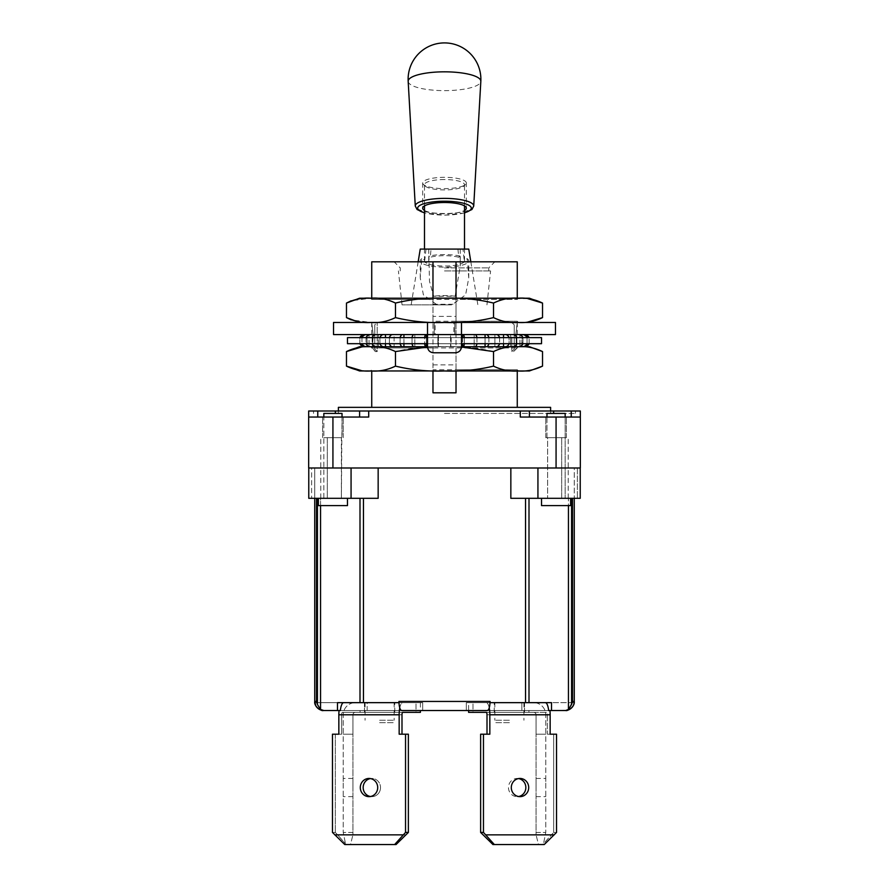 <?xml version="1.0" encoding="UTF-8"?>
<svg xmlns="http://www.w3.org/2000/svg" width="889" height="889" viewBox="0 0 889 889"><rect width="100%" height="100%" fill="white"/><g stroke="black" fill="none" stroke-linecap="round" stroke-linejoin="round"><path stroke-width="0.67" stroke-dasharray="4.45 3.33" d="M371.735 298.204L371.735 299.415L432.976 299.415L432.976 316.395L456.024 316.395L456.024 299.415L517.265 299.415L371.735 299.415L370.524 298.204L518.476 298.204L517.265 299.415L517.265 298.204M432.976 316.395L432.976 321.251L517.265 321.251L456.024 321.251L456.024 316.395M527.799 322.04L518.02 322.463C509.786 323.107 501.618 321.496 493.517 317.606C477.293 321.496 460.958 323.107 444.5 322.463L370.524 322.463L444.5 322.463C428.042 323.107 411.707 321.496 395.483 317.606C387.382 321.496 379.214 323.107 370.98 322.463L351.211 319.884M529.388 298.204L359.612 298.204M432.976 304.271L456.024 304.271M427.531 347.01L444.5 346.71L427.52 346.71L427.52 322.463L359.612 322.463L529.388 322.463L461.48 322.463L461.48 346.71L370.524 346.71L518.02 346.71C509.786 346.065 501.618 347.688 493.517 351.566L493.517 366.124C477.293 370.002 460.958 371.613 444.5 370.969L359.612 370.969M527.799 298.626L444.5 298.204C428.042 297.559 411.707 299.171 395.483 303.06C387.382 299.171 379.214 297.559 370.98 298.204L351.211 300.782M518.02 298.204C509.786 297.559 501.618 299.171 493.517 303.06C477.293 299.171 460.958 297.559 444.5 298.204M493.517 317.606L493.517 303.06M395.483 303.06L395.483 317.606M456.024 298.204L456.024 299.415M432.976 261.822L432.976 392.805L456.024 392.805L456.024 261.822M432.976 370.969L432.976 369.757L517.265 369.757L456.024 369.757L456.024 370.969M456.024 369.757L456.024 347.932L516.62 347.932L513.631 351.566L516.62 347.932L515.798 335.953L516.62 347.932L372.38 347.932L373.202 335.953L372.38 347.932L375.369 351.566L372.38 347.932L432.976 347.932L432.976 334.586L373.169 334.586L371.735 322.463L373.169 334.586L515.831 334.586L517.265 322.463L515.831 334.586L456.024 334.586L456.024 347.932M456.024 321.251L456.024 322.463L454.812 322.463L454.812 334.586L456.024 334.586L456.024 322.463L517.265 322.463L371.735 322.463L432.976 322.463L432.976 321.251M432.976 299.415L432.976 298.204M371.735 261.822L517.265 261.822M333.531 322.463L555.469 322.463M342.021 417.052L341.376 498.307L320.796 498.307L327.319 498.307L327.319 437.677L342.021 437.677L342.021 413.418L323.829 413.418L342.021 413.418L323.829 413.418L323.829 498.307L327.319 498.307L320.796 498.307L341.376 498.307L341.376 437.677L327.319 437.677L327.319 498.307L323.829 498.307L341.376 498.307L323.829 498.307L323.829 417.052M318.373 498.307L318.373 505.585L347.477 505.585L318.373 505.585L347.477 505.585L347.477 498.307L318.373 498.307L347.477 498.307M351.066 498.307L308.772 498.307L378.158 498.307L351.066 498.307L351.066 467.992L309.917 467.992L537.934 467.992L351.066 467.992M561.681 498.307L547.624 498.307L568.204 498.307L547.624 498.307L565.171 498.307L561.681 498.307L561.681 437.677L546.979 437.677L547.624 437.677L547.624 498.307L547.624 437.677L548.824 437.677L545.768 437.677L565.137 437.677L561.681 437.677L561.681 498.307M565.171 417.052L565.171 498.307L565.171 413.418L546.979 413.418L565.171 413.418L546.979 413.418L546.979 437.677L565.137 437.677L545.768 437.677L548.824 437.677L546.979 437.677L546.979 417.052M541.523 498.307L541.523 505.585L570.627 505.585L541.523 505.585L570.627 505.585L570.627 498.307L541.523 498.307L570.627 498.307M341.376 437.677L323.863 437.677L341.376 437.677M509.386 722.668L494.829 722.668L509.386 722.668M509.386 702.654L494.829 702.654L509.386 702.654M379.614 722.668L394.171 722.668L379.614 722.668M379.614 702.654L394.171 702.654L379.614 702.654M509.386 720.246L494.829 720.246L509.386 720.246M379.614 720.246L394.171 720.246L379.614 720.246M402.695 712.356L342.376 712.356A2.423 0.711 90 0 0 341.676 714.789L341.676 734.192L338.842 734.192L338.842 714.789A12.124 3.545 90 0 1 339.065 710.544L360.078 710.544L360.078 712.356L342.376 712.356A2.423 0.711 -90 0 0 341.676 714.789L341.676 734.192L332.464 734.192L332.464 832.426L335.297 832.426L337.609 834.849L406.051 834.849L408.373 832.426L408.373 734.192L399.161 734.192L399.161 714.789A12.124 3.545 -90 0 1 402.695 702.654L343.665 702.654A12.124 3.545 -90 0 0 340.343 710.544L337.487 710.544L337.487 702.654L402.695 702.654A12.124 3.545 -90 0 0 399.772 707.933M377.703 787.554A9.101 8.701 90 0 0 369.002 778.453A9.101 8.701 90 0 0 360.301 787.554A9.101 8.701 90 0 0 369.002 796.644A9.101 8.701 90 0 0 377.703 787.554M370.413 796.522A9.101 8.701 -90 0 0 380.525 787.554A9.101 8.701 -90 0 1 371.835 796.644A9.101 8.701 -90 0 1 363.134 787.554A9.101 8.701 -90 0 1 371.835 778.453A9.101 8.701 -90 0 1 380.525 787.554A9.101 8.701 -90 0 0 370.413 778.575M375.191 702.654L394.783 702.654L375.191 702.654M375.191 712.356L394.783 712.356L375.191 712.356M401.995 714.789L341.676 714.789L401.995 714.789L401.995 734.192L408.373 734.192L401.995 734.192M335.297 734.192L335.297 832.426L335.297 734.192L332.464 734.192L338.842 734.192M408.373 832.426L405.54 832.426L405.54 734.192M405.54 832.426L394.649 844.55L396.061 844.55L406.051 834.849L337.609 834.849L346.188 844.55L396.061 844.55L344.765 844.55L332.464 832.426L335.297 832.426L346.188 844.55L344.765 844.55L394.649 844.55M403.217 834.849L334.786 834.849M398.972 702.654A8.701 2.545 90 0 1 398.95 701.443L398.972 702.654C399.294 707.522 400.206 710.144 401.717 710.544L422.675 710.544L422.675 702.654L314.817 702.654L422.675 702.654L422.675 710.544L367.157 710.544L367.157 702.654L422.675 702.654L422.675 710.544L323.829 710.544L422.675 710.544L401.717 710.544L422.675 710.544L422.675 702.654L367.157 702.654L420.397 702.654L420.397 712.356L360.078 712.356L360.078 710.544L367.157 710.544L367.157 702.654L420.397 702.654L420.397 710.544L339.065 710.544M490.028 702.654L466.325 702.654L490.05 702.654L490.05 701.443A8.701 2.545 -90 0 1 490.028 702.654C489.706 707.522 488.794 710.144 487.283 710.544L565.171 710.544L466.325 710.544L466.325 702.654L466.325 710.544L466.325 702.654L521.843 702.654L521.843 710.544L466.325 710.544L466.325 702.654L521.843 702.654L468.603 702.654L468.603 712.356L546.624 712.356L528.922 712.356L528.922 710.544L549.935 710.544L521.843 710.544L528.922 710.544L528.922 712.356L468.603 712.356L546.624 712.356A2.423 0.711 -90 0 1 547.324 714.789L547.324 734.192L550.158 734.192L550.158 714.789A12.124 3.545 -90 0 0 549.935 710.544M545.335 702.654L551.513 702.654L551.513 710.544L548.657 710.544A12.124 3.545 90 0 0 545.335 702.654L468.603 702.654L521.843 702.654L521.843 710.544L468.603 710.544L468.603 702.654L551.513 702.654L490.05 702.654M551.513 710.544L565.704 710.522L568.449 709.444L568.449 498.307L571.583 498.307L528.999 498.307L568.449 498.307L568.449 505.585M398.95 702.654L363.468 702.654L363.468 498.307L320.551 498.307L320.551 709.444L323.296 710.522L337.487 710.544M486.305 712.356L546.624 712.356A2.423 0.711 90 0 1 547.324 714.789L487.005 714.789L487.005 734.192L489.839 734.192L489.839 714.789A12.124 3.545 90 0 0 486.305 702.654A12.124 3.545 90 0 1 489.228 707.933M528.699 787.554A9.101 8.701 -90 0 0 519.998 778.453A9.101 8.701 -90 0 0 511.297 787.554A9.101 8.701 -90 0 0 519.998 796.644A9.101 8.701 -90 0 0 528.699 787.554M525.866 787.554A9.101 8.701 90 0 1 517.165 796.644A9.101 8.701 90 0 1 508.475 787.554A9.101 8.701 90 0 1 517.165 778.453A9.101 8.701 90 0 1 525.866 787.554M513.809 702.654L494.217 702.654L513.809 702.654M513.809 712.356L494.217 712.356L513.809 712.356M487.005 734.192L480.627 734.192L487.005 734.192L480.627 734.192L480.627 832.426L482.949 834.849L551.391 834.849L553.703 832.426L553.703 734.192L556.536 734.192L547.324 734.192L553.703 734.192L553.703 832.426L556.536 832.426L556.536 734.192L553.703 734.192M494.351 844.55L544.235 844.55L542.812 844.55L553.703 832.426L556.536 832.426L544.235 844.55L542.812 844.55L551.391 834.849L482.949 834.849L492.939 844.55L542.812 844.55L492.939 844.55L494.351 844.55L483.46 832.426L480.627 832.426M483.46 734.192L483.46 832.426M554.214 834.849L485.783 834.849M343.665 702.654L360.001 702.654L360.001 498.307M518.587 778.575A9.101 8.701 90 0 0 508.475 787.554A9.101 8.701 90 0 0 518.587 796.522M487.005 714.789L547.324 714.789L547.324 734.192L550.158 734.192M343.232 787.554L343.232 778.453L343.232 787.554M352.933 787.554L352.933 778.453L352.933 787.554M364.457 712.356L364.457 702.654L394.783 702.654L364.457 702.654L364.457 712.356L394.783 712.356L364.457 712.356L364.457 702.654M352.933 714.789L352.933 834.849L352.933 734.192L343.232 734.192L343.232 832.426L343.232 714.789A12.124 12.124 0 0 1 355.367 702.654A12.124 12.124 0 0 0 343.232 714.789L343.232 734.192L352.933 734.192L343.232 734.192L352.933 734.192L352.933 714.789A2.423 2.423 0 0 1 355.367 712.356A2.423 2.423 0 0 0 352.933 714.789M352.933 832.426L343.232 832.426L345.665 844.55L350.51 844.55L352.933 834.849L350.51 844.55L345.665 844.55L343.232 832.426L352.933 832.426M415.996 712.356L355.367 712.356L415.996 712.356L415.996 702.654L415.996 712.356M355.367 702.654L415.996 702.654L355.367 702.654M545.768 787.554L545.768 778.453L545.768 787.554M536.067 787.554L536.067 778.453L536.067 787.554M524.543 712.356L524.543 702.654L494.217 702.654L524.543 702.654L524.543 712.356L494.217 712.356L524.543 712.356L524.543 702.654M536.067 714.789L536.067 834.849L536.067 734.192L545.768 734.192L545.768 832.426L545.768 714.789A12.124 12.124 0 0 0 533.633 702.654A12.124 12.124 0 0 1 545.768 714.789L545.768 734.192L536.067 734.192L545.768 734.192L536.067 734.192L536.067 714.789A2.423 2.423 0 0 0 533.633 712.356A2.423 2.423 0 0 1 536.067 714.789M536.067 832.426L545.768 832.426L543.335 844.55L538.49 844.55L536.067 834.849L538.49 844.55L543.335 844.55L545.768 832.426L536.067 832.426M473.004 712.356L533.633 712.356L473.004 712.356L473.004 702.654L473.004 712.356M533.633 702.654L473.004 702.654L533.633 702.654M574.183 702.654L466.325 702.654L574.183 702.654A9.101 9.101 0 0 1 565.171 710.544M571.583 704.466L571.583 498.307L572.494 498.307L572.494 701.443L568.449 709.444M571.583 498.307L572.494 498.307M580.228 467.992L580.228 498.307L537.934 498.307L537.934 467.992L580.228 467.992L574.261 467.992L574.261 498.307L574.261 467.992L580.228 467.992L308.672 467.992M525.532 498.307L510.842 498.307L525.532 498.307L525.532 702.654M363.468 702.654L360.001 702.654M580.328 467.992L537.934 467.992M510.842 467.992L510.842 498.307L537.934 498.307M569.693 709.333L570.727 708.644M572.26 707.133L572.949 706.155M573.172 705.766L574.25 702.032M556.07 467.992L556.07 417.052L566.382 417.052L545.768 417.052L580.328 417.052L580.328 410.996L529.388 410.996L529.388 417.052L571.238 417.052L529.388 417.052L529.388 410.996L529.388 417.052L520.298 417.052L529.388 417.052M529.388 410.996L359.612 410.996L359.612 417.052L335.353 417.052L359.612 417.052L359.612 410.996L359.612 417.052L368.702 417.052L322.618 417.052L343.232 417.052L322.618 417.052L343.232 417.052L332.931 417.052L332.931 467.992M556.07 417.052L520.298 417.052L520.298 410.996M363.468 498.307L378.158 498.307L378.158 467.992M320.551 505.585L320.551 498.307L317.417 498.307L317.417 704.466L320.551 709.444M422.675 710.544L422.675 702.654L422.675 710.544M317.362 707.833A9.101 9.101 0 0 1 316.562 706.922L315.773 705.677M315.695 705.51L316.051 706.155A9.101 9.101 0 0 1 315.828 705.766M323.829 710.544A9.101 9.101 0 0 1 314.817 702.654M466.325 702.654L466.325 710.544L466.325 702.654M359.612 410.996L308.672 410.996L308.672 417.052L332.931 417.052M317.417 498.307L308.772 498.307L308.772 467.992L311.628 467.992L308.772 467.992M317.573 708.044L319.095 709.211M314.739 467.992L311.628 467.992L311.628 498.307L311.628 467.992L314.739 467.992L314.739 498.307L314.739 467.992M323.863 437.677L340.176 437.677L323.863 437.677M565.137 437.677L548.824 437.677L565.137 437.677M444.5 413.418L575.472 413.418L444.5 413.418M368.702 410.996L368.702 417.052L359.612 417.052M571.238 417.052L580.328 417.052L571.238 417.052L571.238 410.996M444.5 410.996L313.528 410.996L444.5 410.996M550.613 407.351L338.387 407.351M444.5 407.351L371.735 407.351L444.5 407.351M444.5 261.822L394.171 261.822L444.5 261.822M444.5 270.923L490.584 270.923L444.5 270.923M453.857 334.586L435.143 334.586L435.143 322.463L453.857 322.463L453.857 334.586L454.812 334.586L454.812 322.463L453.857 322.463M556.07 437.677L566.382 437.677L556.07 437.677M444.5 267.889L488.761 267.889L444.5 267.889M511.808 337.009L511.808 351.566L511.808 337.009M514.231 349.144L514.231 337.009L514.231 349.144L511.808 351.566L513.631 351.566L518.476 346.71L516.209 346.71L522.321 346.71L516.209 346.71L518.454 346.71L516.209 346.71L516.209 334.586L519.965 334.586L519.965 346.71L519.965 334.586L516.209 334.586L518.454 334.586A5.423 5.012 -90 0 1 522.954 337.62L527.055 337.62A5.423 5.278 90 0 0 522.321 334.586L518.454 334.586L522.321 334.586M444.5 304.871L402.05 304.871L444.5 304.871M425.998 249.087L424.798 259.966L421.764 258.688L420.241 277.957L423.375 294.804L437.044 304.871L451.956 304.871L465.625 294.804L468.759 277.957L467.236 258.688L464.202 259.966L463.002 249.087L420.241 249.087M437.044 304.871L451.956 304.871M468.759 249.087L463.002 249.087M435.143 334.586L434.188 334.586L434.188 322.463L432.976 322.463L432.976 334.586L434.188 334.586L434.188 322.463L435.143 322.463M432.976 347.932L432.976 369.757M366.057 337.62L366.057 343.687L366.057 337.62L372.135 337.62L366.046 337.62A5.423 5.012 90 0 1 370.546 334.586L366.679 334.586A5.423 5.278 -90 0 0 361.945 337.62L361.956 343.687L366.046 343.687A5.423 5.012 90 0 0 370.546 346.71L366.679 346.71L372.791 346.71L366.679 346.71L372.791 346.71L370.546 346.71L375.369 351.566L377.192 351.566L377.192 322.463L377.192 351.566L374.769 349.144L374.769 337.009L374.769 349.144M529.388 370.969L370.524 370.969L371.735 369.757L371.735 370.969M370.98 370.969L444.5 370.969C428.042 371.613 411.707 370.002 395.483 366.124C387.382 370.002 379.214 371.613 370.98 370.969L361.201 370.546M542.523 366.124C534.422 370.002 526.244 371.613 518.02 370.969C509.786 371.613 501.618 370.002 493.517 366.124M493.517 351.566C477.293 347.688 460.958 346.065 444.5 346.71L461.469 347.01M529.388 346.71L444.5 346.71C428.042 346.065 411.707 347.688 395.483 351.566L395.483 366.124M395.483 351.566C387.382 347.688 379.214 346.065 370.98 346.71L361.201 347.132M359.612 346.71L461.48 346.71C461.113 350.399 459.091 352.422 455.412 352.777L433.588 352.777C429.909 352.422 427.887 350.399 427.52 346.71M516.887 337.62L522.943 337.62L522.943 343.687L527.055 343.687L527.044 337.62L529.133 337.62L516.887 337.62A5.423 4.623 90 0 0 512.731 334.586L505.385 334.586A5.423 4.123 -90 0 1 509.086 337.62L499.618 337.62A5.423 3.523 90 0 0 496.462 334.586L486.35 334.586A5.423 2.834 -90 0 1 488.894 337.62L437.866 337.62L451.134 337.62L450.756 346.71L438.244 346.71L450.756 346.71L451.134 343.687L464.347 343.687A5.423 1.267 90 0 1 463.213 346.71L475.104 346.71L462.647 346.71L475.104 346.71L462.647 346.71L463.213 346.71L462.647 346.71L462.647 334.586L474.181 334.586L474.181 346.71L474.181 334.586L463.213 334.586A5.423 1.267 -90 0 1 464.347 337.62L476.971 337.62A5.423 2.078 90 0 0 475.104 334.586L463.213 334.586L475.104 334.586M432.976 352.777L456.024 352.777M432.976 364.901L456.024 364.901M450.567 346.71L438.244 346.71L450.567 346.71L450.567 334.586L450.567 346.71M364.701 346.71L367.124 346.71L364.701 346.71A5.423 5.412 -90 0 1 359.845 343.687L359.867 337.62L361.956 337.62L359.867 337.62L359.867 343.687L361.956 343.687L361.945 337.62M376.269 346.71L385.47 346.71L376.269 346.71A5.423 4.623 90 0 1 372.113 343.687L379.925 343.687L379.925 337.62A5.423 4.123 90 0 1 383.615 334.586L376.269 334.586A5.423 4.623 -90 0 0 372.113 337.62L379.914 337.62L372.113 337.62M392.538 346.71L403.928 346.71L392.538 346.71A5.423 3.523 90 0 1 389.382 343.687L400.117 343.687L400.117 337.62A5.423 2.834 90 0 1 402.65 334.586L392.538 334.586A5.423 3.523 -90 0 0 389.382 337.62L400.106 337.62L379.914 337.62L389.393 337.62L389.393 343.687L389.393 337.62M413.896 346.71L426.353 346.71L413.896 346.71A5.423 2.078 90 0 1 412.029 343.687L424.653 343.687L424.653 337.62A5.423 1.267 90 0 1 425.787 334.586L413.896 334.586A5.423 2.078 -90 0 0 412.029 337.62L424.653 337.62L400.106 337.62L412.04 337.62L412.04 343.687L412.04 337.62M486.35 346.71L496.462 346.71L486.35 346.71A5.423 2.834 90 0 0 488.894 343.687L499.618 343.687L499.607 337.62L509.086 337.62L509.075 343.687L516.887 343.687L516.865 337.62L516.865 343.687L522.954 343.687L522.954 337.62M505.385 346.71L512.731 346.71L505.385 346.71A5.423 4.123 90 0 0 509.086 343.687L509.075 337.62M518.454 346.71L522.321 346.71L518.454 346.71A5.423 5.012 90 0 0 522.954 343.687L509.075 343.687M524.299 346.71L521.876 346.71L524.299 346.71A5.423 5.412 90 0 0 529.155 343.687L529.155 343.687M366.679 334.586L372.791 334.586L369.035 334.586L369.035 346.71L369.035 334.586L372.791 334.586L372.791 346.71M376.269 334.586L385.47 334.586L378.336 334.586L378.336 346.71L378.336 334.586L385.47 334.586L385.47 346.71M392.538 334.586L403.928 334.586L394.116 334.586L394.116 346.71L394.116 334.586L403.928 334.586L403.928 346.71M413.896 334.586L426.353 334.586L414.819 334.586L414.819 346.71L414.819 334.586L426.353 334.586L426.353 346.71M438.433 346.71L438.433 334.586L450.756 334.586L438.244 334.586L437.866 337.62L438.244 334.586L450.756 334.586L438.433 334.586L438.433 346.71M494.884 334.586L494.884 346.71L494.884 334.586L485.072 334.586L494.884 334.586M485.072 346.71L485.072 334.586L496.462 334.586M510.664 334.586L510.664 346.71L510.664 334.586L503.53 334.586L510.664 334.586M503.53 346.71L503.53 334.586L512.731 334.586M524.299 334.586L521.876 334.586L521.876 346.71L521.876 334.586L524.299 334.586A5.423 5.412 -90 0 1 529.155 337.62L529.155 337.62M516.209 336.442L516.209 344.865M518.454 334.586L516.209 334.586M503.53 337.62L503.53 343.687M485.072 337.62L485.072 343.687M462.647 337.62L462.647 343.687M426.353 343.687L426.353 337.62M403.928 343.687L403.928 337.62M385.47 343.687L385.47 337.62M372.791 344.865L372.791 336.442M370.546 334.586L372.791 334.586M347.477 337.62L541.523 337.62M461.48 337.62L427.52 337.62M359.845 337.62L359.845 337.62A5.423 5.412 90 0 1 364.701 334.586L367.124 334.586L367.124 346.71L367.124 334.586L364.701 334.586M424.653 337.62L437.866 337.62L424.653 337.62L424.653 343.687L437.866 343.687L437.866 337.62L437.866 343.687L412.04 343.687M475.104 346.71L475.104 346.71A5.423 2.078 90 0 0 476.971 343.687L451.134 343.687L451.134 337.62L464.347 337.62L464.347 343.687L476.971 343.687L476.96 337.62L488.894 337.62L488.883 343.687L488.883 337.62M499.618 337.62L499.618 343.687L476.96 343.687L488.883 343.687M476.971 337.62L476.971 343.687M400.106 337.62L400.117 343.687L389.393 343.687M379.914 337.62L379.925 343.687L372.113 343.687M366.679 346.71L366.679 346.71A5.423 5.278 90 0 1 361.945 343.687L359.845 343.687M372.135 337.62L372.135 343.687L372.135 337.62M366.057 343.687L361.945 343.687M383.615 346.71L383.615 346.71A5.423 4.123 90 0 1 379.914 343.687M402.65 346.71L402.65 346.71A5.423 2.834 90 0 1 400.106 343.687M425.787 346.71L425.787 346.71A5.423 1.267 90 0 1 424.653 343.687M438.244 346.71L437.866 343.687L451.134 343.687L437.866 343.687L438.244 346.71M496.462 346.71L496.462 346.71A5.423 3.523 90 0 0 499.618 343.687M512.731 346.71L512.731 346.71A5.423 4.623 90 0 0 516.887 343.687M522.321 346.71L522.321 346.71A5.423 5.278 90 0 0 527.055 343.687L529.133 343.687L529.133 337.62L529.133 343.687L522.954 343.687M527.044 337.62L527.044 343.687M505.385 334.586L503.53 334.586M486.35 334.586L485.072 334.586M463.213 334.586L462.647 334.586M464.347 343.687L464.347 337.62M426.353 334.586L425.787 334.586M403.928 334.586L402.65 334.586M385.47 334.586L383.615 334.586M427.52 343.687L461.48 343.687M541.523 343.687L347.477 343.687M427.52 334.586L461.48 334.586M555.469 334.586L333.531 334.586M515.831 334.586L517.265 334.586L515.831 334.586M373.169 334.586L371.735 334.586L373.169 334.586M457.957 249.087L458.724 257.232L460.08 256.054L460.269 265.8L455.135 296.226L433.865 296.226L433.354 295.392L429.487 281.324L428.92 256.054L430.276 257.232L431.043 249.087M458.724 257.232A20.014 5.178 180 0 0 444.5 255.688A20.014 5.178 180 0 0 430.276 257.232M460.08 256.054A24.259 6.279 180 0 0 428.92 256.054M466.325 182.967A21.825 5.645 180 0 0 444.5 177.322A21.825 5.645 180 0 0 422.675 182.967A21.825 5.645 180 0 0 423.464 184.479A21.825 5.645 180 0 0 444.5 188.624A21.825 5.645 180 0 0 465.536 184.479A21.825 5.645 180 0 0 466.325 182.967L466.325 208.159M444.5 179.545A20.014 5.178 180 0 0 424.486 184.723A20.014 5.178 180 0 0 425.22 186.112A20.014 5.178 180 0 0 444.5 189.902A20.014 5.178 180 0 0 463.78 186.112A20.014 5.178 180 0 0 464.514 184.723A20.014 5.178 180 0 0 444.5 179.545M455.135 296.226A24.259 6.279 180 0 0 433.865 296.226M421.764 258.688A24.259 6.279 180 0 0 420.241 260.866A24.259 6.279 180 0 0 444.5 267.145A24.259 6.279 180 0 0 468.759 260.866A24.259 6.279 180 0 0 467.236 258.688M424.798 259.966A20.014 5.178 180 0 0 424.486 260.866A20.014 5.178 180 0 0 444.5 266.044A20.014 5.178 180 0 0 464.514 260.866A20.014 5.178 180 0 0 464.202 259.966M374.769 337.009L374.769 324.885L374.769 337.009M514.231 337.009L514.231 324.885L514.231 337.009M424.486 210.415A21.825 5.645 180 0 0 444.5 213.805A21.825 5.645 180 0 0 464.514 210.415M436.643 90.411A36.327 9.401 180 0 0 480.827 81.366M408.173 81.366A36.327 9.401 180 0 0 433.799 90.211M422.675 182.967L422.675 208.159M338.842 714.789L399.161 714.789M489.839 714.789L550.158 714.789M528.999 498.307L528.999 702.654M572.494 701.443L574.261 701.443L574.205 702.51M577.372 467.992L577.372 498.307L577.372 467.992M398.95 701.443L490.05 701.443M316.506 498.307L316.506 701.443L317.417 704.466M316.506 701.443L314.739 701.443M553.647 410.996L553.647 413.418M335.353 410.996L335.353 413.418M317.762 410.996L317.762 417.052M464.514 212.771A26.814 6.934 -0 0 1 424.486 212.771M473.726 206.048A29.237 7.568 0 0 1 444.5 213.504A29.237 7.568 0 0 1 415.274 206.048M371.735 334.586L371.735 321.251L370.524 322.463M514.231 324.885L511.808 322.463L517.265 322.463L517.265 321.251L518.476 322.463M494.829 702.654L494.829 720.246M523.932 702.654L523.932 720.246M365.068 702.654L365.068 720.246M394.171 702.654L394.171 720.246M371.835 778.453L369.002 778.453L371.835 778.453M371.835 796.644L369.002 796.644L371.835 796.644M394.783 712.356L394.783 702.654M517.165 796.644L519.998 796.644L517.165 796.644M517.165 778.453L519.998 778.453L517.165 778.453M494.217 712.356L494.217 702.654M352.933 778.453L343.232 778.453M352.933 796.644L343.232 796.644M536.067 796.644L545.768 796.644M536.067 778.453L545.768 778.453M567.927 710.111L569.238 709.578M570.605 708.733L571.738 707.733M572.438 706.922L574.105 703.132M314.906 703.188L315.662 705.433M317.229 707.7L318.34 708.689M319.784 709.589L320.762 710.011M321.396 710.211L322.385 710.422M322.529 710.444L323.296 710.522M320.796 498.307L320.796 437.677L320.796 498.307M568.204 498.307L568.204 437.677L568.204 498.307M575.472 413.418L575.472 410.996M313.528 413.418L313.528 410.996M550.613 413.418L550.613 410.996M338.387 413.418L338.387 410.996M566.382 437.677L566.382 417.052L566.382 437.677M545.768 437.677L545.768 417.052L545.768 437.677M343.232 437.677L343.232 417.052L343.232 437.677M322.618 437.677L322.618 417.052L322.618 437.677M488.761 270.923L488.761 267.889L494.829 261.822M400.239 270.923L400.239 267.889L394.171 261.822M418.163 261.822L411.151 304.871M470.837 261.822L477.849 304.871M486.95 304.871L490.584 270.923M402.05 304.871L398.416 270.923M518.476 370.969L517.265 369.757L517.265 370.969M371.735 322.463L377.192 322.463L374.769 324.885M522.11 346.71L522.11 334.586M366.89 346.71L366.89 334.586M517.265 334.586L517.265 322.463M428.731 249.087L428.731 265.8M460.269 249.087L460.269 265.8M463.78 186.112L465.536 184.479M425.22 186.112L423.464 184.479M464.514 260.866L464.514 249.087M464.514 205.892L464.514 184.723M424.486 260.866L424.486 249.087M424.486 205.892L424.486 184.723M468.759 277.957L468.759 260.866M420.241 277.957L420.241 260.866M464.514 212.949L444.989 215.171L424.486 212.949"/><path stroke-width="1.33" d="M518.476 298.204L529.388 298.204L542.523 303.06L527.799 298.626M351.211 300.782L346.477 303.06L359.612 298.204L444.5 298.204L370.524 298.204M351.211 319.884L346.477 317.606C354.578 321.496 362.756 323.107 370.98 322.463C379.214 323.107 387.382 321.496 395.483 317.606C411.707 321.496 428.042 323.107 444.5 322.463C460.958 323.107 477.293 321.496 493.517 317.606C501.618 321.496 509.786 323.107 518.02 322.463C526.244 323.107 534.422 321.496 542.523 317.606L527.799 322.04M359.612 322.463L346.477 317.606L346.477 303.06C354.578 299.171 362.756 297.559 370.98 298.204C379.214 297.559 387.382 299.171 395.483 303.06C411.707 299.171 428.042 297.559 444.5 298.204L518.02 298.204C526.244 297.559 534.422 299.171 542.523 303.06L542.523 317.606L529.388 322.463M444.5 298.204C460.958 297.559 477.293 299.171 493.517 303.06C501.618 299.171 509.786 297.559 518.02 298.204M493.517 303.06L493.517 317.606M395.483 303.06L395.483 317.606M462.647 343.687L462.647 346.71L461.48 346.71L461.48 334.586L555.469 334.586L555.469 322.463L333.531 322.463L333.531 334.586L427.52 334.586L427.52 346.71L370.98 346.71C379.214 346.065 387.382 347.688 395.483 351.566L427.531 347.01M517.265 298.204L517.265 261.822L456.024 261.822L456.024 298.204M456.024 370.969L456.024 392.805L432.976 392.805L432.976 370.969M432.976 298.204L432.976 261.822L371.735 261.822L371.735 298.204M427.52 322.463L461.48 322.463L461.48 334.586L427.52 334.586L427.52 322.463M342.021 417.052L342.021 413.418L323.829 413.418L323.829 417.052M318.373 498.307L318.373 505.585L347.477 505.585L347.477 498.307M565.171 417.052L565.171 413.418L546.979 413.418L546.979 417.052M541.523 498.307L541.523 505.585L570.627 505.585L570.627 498.307M399.772 707.933A12.124 3.545 -90 0 0 399.161 714.789L399.161 734.192L408.373 734.192L408.373 832.426L396.061 844.55L344.765 844.55L332.464 832.426L332.464 734.192L338.842 734.192L335.297 734.192M486.305 712.356A2.423 0.711 90 0 1 487.005 714.789A2.423 0.711 -90 0 0 486.305 712.356L468.603 712.356L468.603 710.544L420.397 710.544L420.397 712.356L402.695 712.356A2.423 0.711 -90 0 0 401.995 714.789L401.995 734.192M568.449 505.585L568.449 709.444L565.704 710.522L551.513 710.544L551.513 702.654L528.999 702.654L528.999 498.307M545.335 702.654A12.124 3.545 90 0 1 548.657 710.544L551.513 710.544M401.717 710.544L487.283 710.544C488.794 710.144 489.706 707.522 490.028 702.654L490.05 701.443L398.95 701.443L398.972 702.654C399.294 707.522 400.206 710.144 401.717 710.544M360.001 498.307L360.001 702.654L337.487 702.654L337.487 710.544L340.343 710.544A12.124 3.545 -90 0 1 343.665 702.654M337.487 710.544L323.829 710.544A9.101 9.101 0 0 1 317.362 707.833M553.703 734.192L550.158 734.192L556.536 734.192L556.536 832.426L544.235 844.55L492.939 844.55L480.627 832.426L480.627 734.192L489.839 734.192L489.839 714.789A12.124 3.545 90 0 0 489.228 707.933M339.065 710.544A12.124 3.545 90 0 0 338.842 714.789L338.842 734.192M360.301 787.554A9.101 8.701 90 0 1 369.002 778.453A9.101 8.701 90 0 1 377.703 787.554A9.101 8.701 90 0 1 369.002 796.644A9.101 8.701 90 0 1 360.301 787.554M370.413 778.575A9.101 8.701 -90 0 0 370.413 796.522M402.695 712.356A2.423 0.711 90 0 0 401.995 714.789M394.649 844.55L405.54 832.426L408.373 832.426M405.54 734.192L405.54 832.426M334.786 834.849L403.217 834.849M398.95 702.654L363.468 702.654L363.468 498.307M360.001 702.654L363.468 702.654M550.158 734.192L550.158 714.789A12.124 3.545 -90 0 0 549.935 710.544M511.297 787.554A9.101 8.701 -90 0 1 519.998 778.453A9.101 8.701 -90 0 1 528.699 787.554A9.101 8.701 -90 0 1 519.998 796.644A9.101 8.701 -90 0 1 511.297 787.554M518.587 796.522A9.101 8.701 90 0 0 518.587 778.575M487.005 714.789L487.005 734.192M480.627 832.426L483.46 832.426L483.46 734.192M483.46 832.426L494.351 844.55M485.783 834.849L554.214 834.849M574.183 702.654L574.183 702.654A9.101 9.101 0 0 1 565.171 710.544M568.449 709.444L571.583 704.466L571.583 498.307M572.494 498.307L572.494 701.443L574.261 701.443L574.261 498.307L574.261 701.443C574.094 706.466 571.238 709.489 565.704 710.522C567.26 711.4 575.094 706.833 574.261 701.443L574.25 702.032M529.388 417.052L529.388 410.996L580.328 410.996L580.328 417.052L520.298 417.052L520.298 410.996L368.702 410.996L368.702 417.052L308.672 417.052L308.672 467.992L580.328 467.992L580.328 417.052L580.328 467.992M537.934 467.992L537.934 498.307L580.228 498.307L580.228 467.992M537.934 498.307L510.842 498.307L510.842 467.992M525.532 498.307L525.532 702.654L528.999 702.654M398.95 701.443A8.701 2.545 90 0 0 398.972 702.654M490.028 702.654A8.701 2.545 -90 0 0 490.05 701.443M525.532 702.654L490.05 702.654M566.504 710.444L568.171 710.033M568.616 709.866L569.371 709.511M571.638 707.833L572.26 707.133M317.417 498.307L317.417 704.466L320.551 709.444L320.551 505.585M317.229 707.7L316.562 706.911A9.101 9.101 0 0 1 316.051 706.155L316.728 707.133M315.828 705.766A9.101 9.101 0 0 1 314.817 702.654M308.672 467.992L308.672 410.996L359.612 410.996L359.612 417.052M308.772 467.992L308.772 498.307L378.158 498.307L378.158 467.992M319.095 709.211L323.296 710.522C317.773 709.511 314.928 706.488 314.739 701.443L315.695 705.51M323.829 710.544L320.551 709.444M314.739 498.307L314.739 701.443L314.739 498.307M520.298 410.996L529.388 410.996M359.612 410.996L368.702 410.996M338.387 410.996L338.387 407.351L550.613 407.351L550.613 410.996M432.976 261.822L456.024 261.822M515.798 335.953L515.831 334.586L515.798 335.953M418.163 261.822L420.241 249.087L468.759 249.087L470.837 261.822M373.202 335.953L373.169 334.586L373.202 335.953M518.02 370.969L529.388 370.969L542.523 366.124C534.422 370.002 526.244 371.613 518.02 370.969L444.5 370.969C460.958 371.613 477.293 370.002 493.517 366.124C501.618 370.002 509.786 371.613 518.02 370.969M361.201 370.546L346.477 366.124L359.612 370.969L444.5 370.969C428.042 371.613 411.707 370.002 395.483 366.124L395.483 351.566M370.524 370.969L370.98 370.969C379.214 371.613 387.382 370.002 395.483 366.124M361.201 347.132L346.477 351.566L346.477 366.124C354.578 370.002 362.756 371.613 370.98 370.969M461.469 347.01L493.517 351.566L493.517 366.124M493.517 351.566C501.618 347.688 509.786 346.065 518.02 346.71C526.244 346.065 534.422 347.688 542.523 351.566L542.523 366.124M542.523 351.566C534.422 347.688 526.244 346.065 518.02 346.71L529.388 346.71L542.523 351.566M346.477 351.566C354.578 347.688 362.756 346.065 370.98 346.71L359.612 346.71L346.477 351.566M427.52 346.71C427.887 350.399 429.909 352.422 433.588 352.777L455.412 352.777C459.091 352.422 461.113 350.399 461.48 346.71L518.02 346.71M516.209 344.865L516.209 346.71L463.213 346.71A5.423 1.267 -90 0 0 464.347 343.687M529.155 337.62A5.423 5.412 -90 0 0 524.299 334.586M516.209 334.586L516.209 336.442M522.954 337.62A5.423 5.012 -90 0 0 518.454 334.586M522.321 334.586A5.423 5.278 90 0 1 527.055 337.62M503.53 334.586L503.53 337.62M503.53 343.687L503.53 346.71M509.086 337.62A5.423 4.123 -90 0 0 505.385 334.586M512.731 334.586A5.423 4.623 90 0 1 516.887 337.62M485.072 334.586L485.072 337.62M485.072 343.687L485.072 346.71M488.894 337.62A5.423 2.834 -90 0 0 486.35 334.586M496.462 334.586A5.423 3.523 90 0 1 499.618 337.62M462.647 334.586L462.647 337.62M464.347 337.62A5.423 1.267 -90 0 0 463.213 334.586M475.104 334.586A5.423 2.078 90 0 1 476.971 337.62M426.353 346.71L426.353 343.687M426.353 337.62L426.353 334.586M412.029 337.62A5.423 2.078 -90 0 1 413.896 334.586M425.787 334.586A5.423 1.267 90 0 0 424.653 337.62M403.928 346.71L403.928 343.687M403.928 337.62L403.928 334.586M389.382 337.62A5.423 3.523 -90 0 1 392.538 334.586M402.65 334.586A5.423 2.834 90 0 0 400.106 337.62M385.47 346.71L385.47 343.687M385.47 337.62L385.47 334.586M372.113 337.62A5.423 4.623 -90 0 1 376.269 334.586M383.615 334.586A5.423 4.123 90 0 0 379.914 337.62M372.791 346.71L372.791 344.865M372.791 336.442L372.791 334.586M361.945 337.62A5.423 5.278 -90 0 1 366.679 334.586M370.546 334.586A5.423 5.012 90 0 0 366.046 337.62M461.48 343.687L541.523 343.687L541.523 337.62L461.48 337.62M427.52 337.62L347.477 337.62L347.477 343.687L427.52 343.687M364.701 334.586A5.423 5.412 90 0 0 359.845 337.62M524.299 346.71A5.423 5.412 -90 0 0 529.155 343.687M522.321 346.71A5.423 5.278 -90 0 0 527.055 343.687M518.454 346.71A5.423 5.012 -90 0 0 522.954 343.687M512.731 346.71A5.423 4.623 -90 0 0 516.887 343.687M505.385 346.71A5.423 4.123 -90 0 0 509.086 343.687M496.462 346.71A5.423 3.523 -90 0 0 499.618 343.687M486.35 346.71A5.423 2.834 -90 0 0 488.894 343.687M475.104 346.71A5.423 2.078 -90 0 0 476.971 343.687M425.787 346.71A5.423 1.267 -90 0 1 424.653 343.687M413.896 346.71A5.423 2.078 -90 0 1 412.029 343.687M402.65 346.71A5.423 2.834 -90 0 1 400.106 343.687M392.538 346.71A5.423 3.523 -90 0 1 389.382 343.687M383.615 346.71A5.423 4.123 -90 0 1 379.914 343.687M376.269 346.71A5.423 4.623 -90 0 1 372.113 343.687M370.546 346.71A5.423 5.012 -90 0 1 366.046 343.687M366.679 346.71A5.423 5.278 -90 0 1 361.945 343.687M364.701 346.71A5.423 5.412 -90 0 1 359.845 343.687M464.514 210.415A21.825 5.645 180 0 0 466.325 208.159A21.825 5.645 180 0 0 444.5 202.503A21.825 5.645 180 0 0 422.675 208.159A21.825 5.645 180 0 0 424.486 210.415M480.827 81.232A36.327 9.401 180 0 0 480.76 80.632A36.327 9.401 180 0 0 443.089 71.831A36.327 9.401 180 0 0 408.173 81.366A36.382 36.382 0 0 1 445.533 42.928A36.382 36.382 0 0 1 480.827 81.366L473.726 206.048L471.915 209.515L464.514 212.949M399.161 714.789L338.842 714.789M550.158 714.789L489.839 714.789M572.494 701.443L571.583 704.466M556.07 417.052L556.07 467.992M332.931 467.992L332.931 417.052M351.066 498.307L351.066 467.992M317.417 704.466L316.506 701.443L316.506 498.307M323.296 710.522C321.774 711.467 313.784 706.644 314.739 701.443L316.506 701.443M553.647 410.996L553.647 413.418M571.238 410.996L571.238 417.052M335.353 413.418L335.353 410.996M317.762 417.052L317.762 410.996M424.486 212.771A26.814 6.934 -0 0 1 417.686 208.159A26.814 6.934 -0 0 1 444.5 201.214A26.814 6.934 -0 0 1 471.314 208.159A26.814 6.934 -0 0 1 464.514 212.771M424.486 212.949L417.097 209.515L415.274 206.048A29.237 7.568 0 0 1 415.263 205.937A29.237 7.568 0 0 1 444.5 198.38A29.237 7.568 0 0 1 473.737 205.937A29.237 7.568 0 0 1 473.726 206.048M566.437 710.455L567.927 710.111M569.238 709.578L570.605 708.733M571.738 707.733L572.438 706.922M574.105 703.132L574.205 702.51M314.739 701.443L314.906 703.188M318.34 708.689L319.784 709.589M320.762 710.011L321.396 710.211M371.735 370.969L371.735 407.351M517.265 370.969L517.265 407.351M529.411 337.62L524.543 334.586M359.589 337.62L364.457 334.586M529.411 343.687L524.543 346.71M359.589 343.687L364.457 346.71M464.514 249.087L464.514 205.892M424.486 249.087L424.486 205.892M415.274 206.048L408.173 81.366"/></g></svg>
